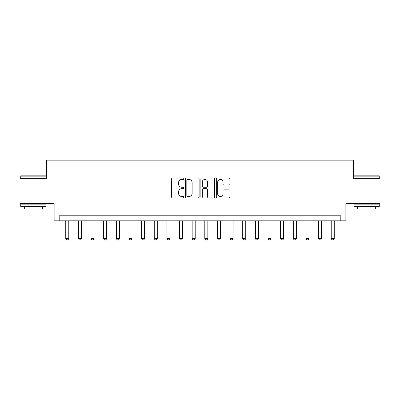 <?xml version="1.0" encoding="UTF-8"?>
<svg xmlns="http://www.w3.org/2000/svg" width="400" height="400" viewBox="0 0 400 400"><rect width="100%" height="100%" fill="white"/><g stroke="black" fill="none" stroke-linecap="round" stroke-linejoin="round"><path stroke-width="0.6" d="M183.82 178.735A0.695 0.695 0 0 0 183.125 178.04L172.58 178.04A0.995 0.995 0 0 0 171.585 179.035L171.585 196.9A0.995 0.995 0 0 0 172.58 197.89L183.125 197.89A0.695 0.695 0 0 0 183.82 197.195A0.695 0.695 0 0 0 183.125 196.505L181.76 196.505A3.175 3.175 0 0 1 178.585 193.325L178.585 191.835A3.175 3.175 0 0 1 181.76 188.66L183.125 188.66A0.695 0.695 0 0 0 183.82 187.965A0.695 0.695 0 0 0 183.125 187.27L181.76 187.27A3.175 3.175 0 0 1 178.585 184.095L178.585 182.605A3.175 3.175 0 0 1 181.76 179.43L183.125 179.43A0.695 0.695 0 0 0 183.82 178.735M229.01 185.04A0.995 0.995 0 0 0 230 184.045L230 179.035A0.995 0.995 0 0 0 229.01 178.04L217.295 178.04A0.995 0.995 0 0 0 216.305 179.035L216.305 196.9A0.995 0.995 0 0 0 217.295 197.89L229.01 197.89A0.995 0.995 0 0 0 230 196.9L230 190.845A0.995 0.995 0 0 0 229.01 189.85L223.995 189.85A0.995 0.995 0 0 0 223.005 190.845L223.005 193.845A2.655 2.655 0 0 1 220.35 196.505A2.655 2.655 0 0 1 217.695 193.845L217.695 182.085A2.655 2.655 0 0 1 220.35 179.43A2.655 2.655 0 0 1 223.005 182.085L223.005 184.045A0.995 0.995 0 0 0 223.995 185.04L229.01 185.04M340.815 220.83L345.87 220.83L345.87 203.64L380 203.64L380 178.36L353.455 178.36L353.455 160.155L46.545 160.155L46.545 178.36L20 178.36L20 203.64L54.13 203.64L54.13 220.83L340.815 220.83L340.815 215.775L59.185 215.775L59.185 220.83M199.13 179.035A0.995 0.995 0 0 0 198.14 178.04L186.425 178.04A0.995 0.995 0 0 0 185.435 179.035L185.435 196.9A0.995 0.995 0 0 0 186.425 197.89L198.14 197.89A0.995 0.995 0 0 0 199.13 196.9L199.13 179.035M201.86 178.04L213.575 178.04A0.995 0.995 0 0 1 214.565 179.035L214.565 196.9A0.995 0.995 0 0 1 213.575 197.89L208.56 197.89A0.995 0.995 0 0 1 207.57 196.9L207.57 189.655A0.995 0.995 0 0 0 206.575 188.66L203.25 188.66A0.995 0.995 0 0 0 202.26 189.655L202.26 197.195A0.695 0.695 0 0 1 201.565 197.89A0.695 0.695 0 0 1 200.87 197.195L200.87 179.035A0.995 0.995 0 0 1 201.86 178.04M187.52 179.43A0.695 0.695 0 0 0 186.825 180.125L186.825 195.81A0.695 0.695 0 0 0 187.52 196.505L188.955 196.505A3.175 3.175 0 0 0 192.135 193.325L192.135 182.605A3.175 3.175 0 0 0 188.955 179.43L187.52 179.43M207.57 182.135A2.655 2.655 0 0 0 204.915 179.48A2.655 2.655 0 0 0 202.26 182.135L202.26 186.28A0.995 0.995 0 0 0 203.25 187.27L206.575 187.27A0.995 0.995 0 0 0 207.57 186.28L207.57 182.135M65.76 220.83L65.76 238.53L68.79 238.53L68.79 220.83M68.79 238.53L68.035 239.845L66.515 239.845L65.76 238.53M78.4 220.83L78.4 238.53L81.435 238.53L81.435 220.83M81.435 238.53L80.675 239.845L79.155 239.845L78.4 238.53M91.04 220.83L91.04 238.53L94.075 238.53L94.075 220.83M94.075 238.53L93.315 239.845L91.8 239.845L91.04 238.53M103.68 220.83L103.68 238.53L106.715 238.53L106.715 220.83M106.715 238.53L105.955 239.845L104.44 239.845L103.68 238.53M116.32 220.83L116.32 238.53L119.355 238.53L119.355 220.83M119.355 238.53L118.595 239.845L117.08 239.845L116.32 238.53M21.06 175.83L45.735 175.83L46.04 176.135L20.76 176.135L21.06 175.83M33.4 206.675L20.76 206.675L20.76 204.145L46.04 204.145L46.04 206.675L33.4 206.675M42.5 206.675L42.5 209L24.3 209L24.3 206.675M354.265 175.83L378.94 175.83L379.24 176.135L353.96 176.135L354.265 175.83M366.6 206.675L353.96 206.675L353.96 204.145L379.24 204.145L379.24 206.675L366.6 206.675M375.7 206.675L375.7 209L357.5 209L357.5 206.675M128.96 220.83L128.96 238.53L131.995 238.53L131.995 220.83M131.995 238.53L131.235 239.845L129.72 239.845L128.96 238.53M141.6 220.83L141.6 238.53L144.635 238.53L144.635 220.83M144.635 238.53L143.875 239.845L142.36 239.845L141.6 238.53M154.24 220.83L154.24 238.53L157.275 238.53L157.275 220.83M157.275 238.53L156.515 239.845L155 239.845L154.24 238.53M166.88 220.83L166.88 238.53L169.915 238.53L169.915 220.83M169.915 238.53L169.155 239.845L167.64 239.845L166.88 238.53M179.52 220.83L179.52 238.53L182.555 238.53L182.555 220.83M182.555 238.53L181.8 239.845L180.28 239.845L179.52 238.53M192.165 220.83L192.165 238.53L195.195 238.53L195.195 220.83M195.195 238.53L194.44 239.845L192.92 239.845L192.165 238.53M204.805 220.83L204.805 238.53L207.835 238.53L207.835 220.83M207.835 238.53L207.08 239.845L205.56 239.845L204.805 238.53M217.445 220.83L217.445 238.53L220.48 238.53L220.48 220.83M220.48 238.53L219.72 239.845L218.2 239.845L217.445 238.53M230.085 220.83L230.085 238.53L233.12 238.53L233.12 220.83M233.12 238.53L232.36 239.845L230.845 239.845L230.085 238.53M242.725 220.83L242.725 238.53L245.76 238.53L245.76 220.83M245.76 238.53L245 239.845L243.485 239.845L242.725 238.53M255.365 220.83L255.365 238.53L258.4 238.53L258.4 220.83M258.4 238.53L257.64 239.845L256.125 239.845L255.365 238.53M268.005 220.83L268.005 238.53L271.04 238.53L271.04 220.83M271.04 238.53L270.28 239.845L268.765 239.845L268.005 238.53M280.645 220.83L280.645 238.53L283.68 238.53L283.68 220.83M283.68 238.53L282.92 239.845L281.405 239.845L280.645 238.53M293.285 220.83L293.285 238.53L296.32 238.53L296.32 220.83M296.32 238.53L295.56 239.845L294.045 239.845L293.285 238.53M305.925 220.83L305.925 238.53L308.96 238.53L308.96 220.83M308.96 238.53L308.2 239.845L306.685 239.845L305.925 238.53M318.565 220.83L318.565 238.53L321.6 238.53L321.6 220.83M321.6 238.53L320.845 239.845L319.325 239.845L318.565 238.53M331.21 220.83L331.21 238.53L334.24 238.53L334.24 220.83M334.24 238.53L333.485 239.845L331.965 239.845L331.21 238.53M20.76 178.36L20.76 176.135M26.52 204.145L26.52 203.64M40.275 204.145L40.275 203.64M46.04 178.36L46.04 176.135M353.96 178.36L353.96 176.135M359.725 204.145L359.725 203.64M373.48 204.145L373.48 203.64M379.24 178.36L379.24 176.135"/></g></svg>
